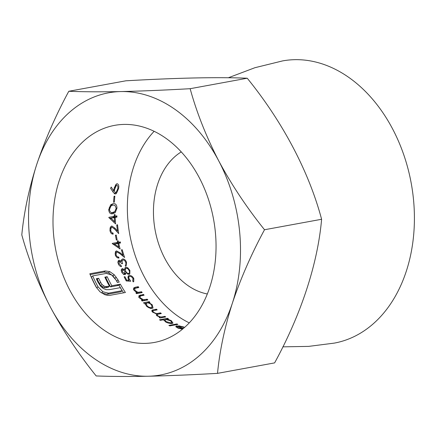 <?xml version="1.0" encoding="UTF-8"?>
<svg xmlns="http://www.w3.org/2000/svg" width="436" height="436" viewBox="0 0 436 436"><rect width="100%" height="100%" fill="white"/><g stroke="black" fill="none" stroke-linecap="round" stroke-linejoin="round"><path stroke-width="0.65" d="M154.137 131.301A110.346 80.377 -100.4 0 0 129.824 234.764A110.346 80.377 -100.4 0 0 189.268 322.869M184.063 327.867A110.346 80.377 -100.4 0 0 207.934 197.797A110.346 80.377 -100.4 0 0 114.619 125.366A110.346 80.377 -100.4 0 0 55.459 248.4A110.346 80.377 -100.4 0 0 154.426 342.44A110.346 80.377 -100.4 0 0 184.063 327.867M177.888 324.417A110.346 80.377 79.6 0 1 176.94 323.937L168.868 325.414A110.346 80.377 -100.4 0 0 169.811 325.894L177.888 324.417M165.713 316.956A110.346 80.377 79.6 0 1 164.906 316.356L162.486 316.798C161.009 317.185 159.402 316.808 157.674 315.686L157.124 314.443L161.325 313.522A110.346 80.377 79.6 0 1 160.562 312.879L158.328 313.288C156.846 313.746 155.216 313.353 153.445 312.1L152.823 311.233L153.09 310.705L157.183 309.871A110.346 80.377 79.6 0 1 156.464 309.189L152.398 310.012L151.902 310.339L151.902 311.25L152.611 312.116L156.23 313.811L156.835 315.702L160.154 317.228L159.156 317.408A110.346 80.377 -100.4 0 0 159.963 318.008L165.713 316.956M147.842 299.952A110.346 80.377 79.6 0 1 147.215 299.194L143.499 299.739L140.283 297.886L140.163 296.033L144.103 295.205A110.346 80.377 79.6 0 1 143.52 294.414L138.964 295.663L138.921 296.927L139.471 297.881L142.501 300.055L141.466 300.246A110.346 80.377 -100.4 0 0 142.092 301.003L147.842 299.952M138.648 297.314L140.163 296.033M126.26 280.958L130.746 281.247L128.778 278.141L128.914 276.865L129.666 276.408C130.953 276.326 132.054 277.051 132.975 278.582L132.735 281.018A110.346 80.377 -100.4 0 0 133.22 281.896L133.759 281.563L133.808 278.49C132.555 276.348 131.034 275.35 129.247 275.492L128.353 275.912L128.282 279.133L129.056 280.272L126.696 280.119A110.346 80.377 79.6 0 1 124.947 276.707L124.14 276.855A110.346 80.377 -100.4 0 0 126.26 280.958M132.757 281.062L133.007 280.839L132.735 281.018M119.05 263.606L119.469 261.164L121.797 263.747L122.603 263.6C121.829 261.785 121.971 260.554 123.028 259.911C124.222 259.981 125.116 260.815 125.715 262.407L125.988 264.303L125.23 265.35A110.346 80.377 -100.4 0 0 125.623 266.314L126.184 265.933L126.527 262.276C125.623 260.052 124.315 258.93 122.614 258.924L121.448 259.845L121.203 261.169L119.126 260.172L118.516 260.477L117.933 261.9L118.243 263.764C119.001 265.491 120.091 266.445 121.519 266.619A110.346 80.377 79.6 0 1 121.132 265.655L119.05 263.606L118.412 264.156M119.153 261.338L119.469 261.164M121.268 261.268L123.028 259.911M120.123 248.989A110.346 80.377 79.6 0 1 118.723 243.332L120.538 242.999A110.346 80.377 79.6 0 1 120.292 241.909L118.478 242.242A110.346 80.377 79.6 0 1 118.178 240.83L117.366 240.977A110.346 80.377 -100.4 0 0 117.671 242.389L112.221 243.386A110.346 80.377 -100.4 0 0 112.27 243.61L120.123 248.989M110.771 230.317L110.984 228.23L112.025 227.178L114.733 229.222L118.712 233.614A110.346 80.377 79.6 0 1 117.546 224.78L116.739 224.927A110.346 80.377 -100.4 0 0 117.486 231.025L114.957 228.153L111.834 226.001L111.017 226.404L110.117 227.903L109.954 230.404C110.384 232.873 111.458 234.11 113.186 234.127A110.346 80.377 79.6 0 1 113.006 232.977C111.807 232.944 111.06 232.056 110.771 230.317L110.052 230.944M116.99 208.097C116.783 204.658 115.453 203.198 113.006 203.721L110.69 204.773L108.717 209.618C109.033 212.97 110.422 214.327 112.88 213.684L115.235 212.659L116.99 208.097L116.134 208.844M113.442 192.614L115.507 194.009L116.39 193.535L118.57 188.597C119.115 185.845 118.625 184.21 117.093 183.698L116.183 184.183L113.867 189.202L113.687 190.914L111.218 187.049L110.586 188.303L113.442 192.614M114.385 202.119A110.346 80.377 79.6 0 1 114.853 196.14L114.047 196.287A110.346 80.377 -100.4 0 0 113.578 202.271L114.385 202.119M115.611 223.913A110.346 80.377 79.6 0 1 115.148 217.439L116.962 217.106A110.346 80.377 79.6 0 1 116.908 215.853L115.088 216.191A110.346 80.377 79.6 0 1 115.033 214.567L114.227 214.714A110.346 80.377 -100.4 0 0 114.281 216.338L108.837 217.335A110.346 80.377 -100.4 0 0 108.847 217.591L115.611 223.913M117.142 239.876A110.346 80.377 79.6 0 1 116.249 235.075L115.442 235.222A110.346 80.377 -100.4 0 0 116.336 240.023L117.142 239.876M116.036 254.738L116.407 252.193L116.897 251.943L119.949 253.681L124.609 257.491A110.346 80.377 79.6 0 1 122.227 249.708L121.421 249.855A110.346 80.377 -100.4 0 0 123.012 255.218L120.036 252.738L116.537 250.907L115.758 251.283L115.213 254.831C116.052 257.06 117.322 258.134 119.017 258.058A110.346 80.377 79.6 0 1 118.685 257.044C117.497 257.082 116.619 256.314 116.036 254.738L115.387 255.305M122.331 268.532L121.344 269.41L121.584 271.901C122.445 273.634 123.584 274.522 125.007 274.56L125.606 274.239L125.966 272.751L129.083 274.386L129.786 274.037L129.89 270.445L127.808 267.808L125.841 267.301L125.192 267.617L124.62 269.737L122.331 268.532L121.355 269.383M142.201 292.583A110.346 80.377 79.6 0 1 141.635 291.771L137.929 292.311L134.871 290.316L134.871 288.36L138.822 287.526A110.346 80.377 79.6 0 1 138.294 286.686L135.356 287.22L133.705 287.967L133.59 289.319L134.07 290.305L136.92 292.638L135.885 292.829A110.346 80.377 -100.4 0 0 136.452 293.635L142.201 292.583M133.367 289.629L134.871 288.36M144.185 303.461L145.253 303.265L146.262 305.876C148.104 307.653 150.066 308.481 152.153 308.35L153.031 307.98L152.235 304.808L148.943 302.589L149.94 302.404A110.346 80.377 79.6 0 1 149.292 301.663L143.542 302.72A110.346 80.377 -100.4 0 0 144.185 303.461M160.361 320.351L163.794 319.724L165.402 321.779C167.571 323.06 169.838 323.626 172.187 323.479L173.01 323.152L171.381 320.705L167.435 319.054L168.432 318.874A110.346 80.377 79.6 0 1 167.593 318.296L159.522 319.779A110.346 80.377 -100.4 0 0 160.361 320.351M183.409 328.422A110.346 80.377 79.6 0 1 176.951 325.779L175.822 326.542L177.997 328.145L182.428 329.169M175.997 326.15L175.822 326.542M183.654 327.343L183.976 327.06L178.607 325.741L179.152 326.199L183.398 327.24M100.002 291.809L104.858 294.692L107.49 295.357L109.932 295.336L125.405 292.496A110.346 80.377 79.6 0 1 120.314 284.158L118.472 284.495A110.346 80.377 -100.4 0 0 118.494 284.528L111.823 285.754A110.346 80.377 79.6 0 1 107.191 276.713L104.836 277.143A110.346 80.377 -100.4 0 0 109.469 286.185L105.425 286.572L103.637 285.842L102.057 284.49L100.694 282.408A110.346 80.377 79.6 0 1 98.683 278.272L96.296 278.708A110.346 80.377 -100.4 0 0 98.04 282.31L100.46 286.07L103.19 288.479L106.204 289.673L109.474 289.64L120.303 287.656A110.346 80.377 -100.4 0 0 122.162 290.67L108.526 293.166L102.896 291.793L98.04 286.828A110.346 80.377 79.6 0 1 92.694 275.906L106.33 273.41L111.72 275.012L116.21 280.283A110.346 80.377 -100.4 0 0 117.344 282.441L119.186 282.103A110.346 80.377 79.6 0 1 118.052 279.945L114.216 274.735L109.763 271.612L105.278 270.936L89.805 273.77A110.346 80.377 -100.4 0 0 96.198 287.166L100.002 291.809M217.52 373.363C192.232 374.797 169.13 375.756 148.207 376.235C127.792 376.633 110.444 376.535 96.165 375.941C78.431 353.825 63.155 330.848 50.347 307.004A143.449 104.493 -100.4 0 0 148.207 376.235A143.449 104.493 -100.4 0 0 232.383 303.14C240.623 278.609 251.332 254.144 264.51 229.745C246.776 207.629 231.5 184.646 218.692 160.802C206.201 136.582 196.685 112.543 190.145 88.699C164.803 90.132 141.7 91.086 120.832 91.565A143.449 104.493 -100.4 0 0 36.662 164.666C28.88 189.11 23.931 212.517 21.8 234.895C28.34 258.744 37.856 282.779 50.347 307.004A143.449 104.493 79.6 0 1 36.662 164.666C44.881 140.196 55.59 115.731 68.79 91.271L125.884 80.802C177.577 77.864 218.033 77.009 247.239 78.224C282.506 121.644 308.868 171.413 321.605 219.275C317.746 263.595 301.238 314.176 274.615 362.894L217.52 373.363C219.662 350.931 224.616 327.523 232.383 303.14A143.449 104.493 -100.4 0 0 218.692 160.802A143.449 104.493 -100.4 0 0 120.832 91.565C100.378 91.963 83.031 91.865 68.79 91.271M190.145 88.699L247.239 78.224M282.855 346.843L308.655 346.386L334.303 343.11A143.449 104.493 -100.4 0 0 372.829 324.161A143.449 104.493 -100.4 0 0 403.867 155.074A143.449 104.493 -100.4 0 0 282.55 60.915L254.918 67.711L228.366 77.755M264.51 229.745L321.605 219.275M207.323 293.978A75.036 54.658 79.6 0 1 155.123 230.126A75.036 54.658 79.6 0 1 181.267 151.902M112.799 191.687L113.687 190.914M115.295 185.256L117.093 183.698M117.627 189.415L118.57 188.597M114.624 189.371L116.298 185.54L116.843 185.245C117.834 185.671 118.145 186.81 117.775 188.663L116.232 192.276L115.709 192.549C114.641 192.249 114.281 191.186 114.624 189.371L113.747 190.129M114.39 193.693L115.709 192.549M113.987 196.892L114.853 196.14M111.3 205.203L113.006 203.721M112.859 212.403C110.935 212.986 109.823 211.994 109.523 209.427L110.967 205.977L112.946 205.073L114.902 205.28L116.183 208.201L114.848 211.574L112.859 212.403L111.284 213.765M108.728 210.114L109.523 209.427M109.545 218.273L112.722 217.689L114.281 216.338M114.243 215.253L115.033 214.567M113.502 217.014A112.553 81.984 -100.4 0 0 113.529 217.542L115.088 216.191M113.529 217.542L115.349 217.21L116.908 215.853M114.368 218.114L115.148 217.439M114.341 217.586A110.346 80.377 -100.4 0 0 114.603 221.679L110.924 218.213L114.341 217.586M113.856 222.327L114.603 221.679M110.161 218.872L110.924 218.213M111.938 233.909L113.006 232.977M110.379 227.265L111.834 226.001M116.837 231.587L117.486 231.025M116.794 225.434L117.546 224.78M115.524 235.702L116.249 235.075M113.077 244.176L116.292 243.588L117.671 242.389M117.469 241.446L118.178 240.83M116.995 242.977A112.553 81.984 -100.4 0 0 117.099 243.441L118.478 242.242M117.099 243.441L118.914 243.108L120.292 241.909M118.02 243.937L118.723 243.332M118.107 247.632A112.553 81.984 -100.4 0 0 118.107 247.643L118.777 247.054L114.499 244.106L117.916 243.479A110.346 80.377 -100.4 0 0 118.777 247.054M113.812 244.7L114.499 244.106M117.72 257.878L118.685 257.044M115.224 252.052L116.537 250.907M122.423 255.73L123.012 255.218M121.546 250.302L122.227 249.708M120.396 266.292L121.132 265.655M118.129 261.033L119.126 260.172M120.598 261.693L121.203 261.169M121.382 259.992L122.614 258.924M125.862 262.854L126.527 262.276M124.14 270.151L124.62 269.737M124.778 268.227L125.841 267.301M127.138 268.391L127.808 267.808M129.247 271.001L129.89 270.445M124.669 273.879L125.966 272.751M122.418 271.802L122.707 269.492L124.919 271.301L124.582 273.634L122.418 271.802L121.808 272.331M121.099 270.767L122.707 269.492M123.59 274.62L124.892 273.492L123.791 274.32M125.721 271.132C125.127 269.666 125.301 268.707 126.255 268.254C127.448 268.287 128.386 269.067 129.078 270.582C129.754 272.059 129.617 273.018 128.669 273.459C127.437 273.427 126.456 272.653 125.721 271.132L125.072 271.693M124.516 269.59L126.255 268.254M127.813 274.375L129.111 273.252L127.813 274.2M124.331 277.242L124.947 276.707M126.091 280.642L126.696 280.119M128.124 281.078L129.056 280.272M127.95 276.62L129.247 275.492M133.171 279.04L133.808 278.49M128.593 279.65L129.17 279.144M136.196 293.27L136.92 292.638M135.356 287.22L134.054 288.354L136.991 287.815L138.294 286.686M134.392 290.736L134.871 290.316M141.635 291.771L140.327 292.91A112.553 81.984 -100.4 0 0 140.338 292.921L136.615 293.45L137.929 292.311M141.804 300.66L142.501 300.055M140.583 294.949L139.264 296.093L141.171 295.744M142.207 295.553L143.52 294.414M139.82 298.284L140.283 297.886M142.169 300.895L143.499 299.739M145.94 300.3L147.215 299.194M145.232 303.331L146.621 303.075M147.608 302.895L149.292 301.663M148.447 303.015L148.943 302.589M151.761 305.216L152.235 304.808M146.959 305.74L146.376 303.233L147.074 302.927C148.632 302.84 150.109 303.5 151.505 304.911L152.077 307.369L151.466 307.653C149.87 307.745 148.365 307.108 146.959 305.74L146.512 306.127M150.698 308.323L151.466 307.653M159.581 317.724L160.154 317.228M153.347 309.762L151.957 310.972L152.954 310.786L152.082 311.544M155.281 310.219L156.464 309.189M153.036 312.454L153.445 312.1M158.328 313.288L157.064 314.498M159.423 313.865L160.562 312.879M157.276 316.029L157.674 315.686M163.816 317.304L164.906 316.356M163.8 320.019L164.683 319.855M166.378 319.354L167.593 318.296M167.015 319.419L167.435 319.054M170.988 321.049L171.381 320.705M166.094 321.643L164.906 319.664L165.566 319.397L170.645 320.814L171.86 322.727L171.283 322.967L166.094 321.643L165.724 321.97M170.65 323.517L171.283 322.967M175.986 324.766L176.94 323.937M175.877 326.711L176.951 325.779M181.076 328.984L181.387 328.717L178.651 327.992C177.114 327.403 176.64 326.858 177.229 326.357A110.346 80.377 -100.4 0 0 183.093 328.69M178.335 328.27L178.651 327.992M176.231 327.18L177.229 326.357M90.154 274.604L103.97 272.069L105.278 270.936M103.97 272.069L108.46 272.74L109.763 271.612M108.46 272.74L112.919 275.863L114.216 274.735M112.919 275.863L116.755 281.073L118.052 279.945M116.755 281.073A112.553 81.984 -100.4 0 0 117.458 282.419M98.04 286.828L96.743 287.951A112.553 81.984 -100.4 0 1 91.397 277.04L92.694 275.906M108.526 293.166L107.223 294.3L101.599 292.921L102.896 291.793M107.223 294.3L120.859 291.798L122.162 290.67M96.683 279.531L98.683 278.272M97.386 279.4A112.553 81.984 -100.4 0 0 99.403 283.531L100.694 282.408M99.403 283.531L100.765 285.613L102.057 284.49M100.765 285.613L102.34 286.964L103.637 285.842M102.34 286.964L104.128 287.7L105.425 286.572M104.128 287.7L105.981 287.711L107.278 286.588M105.981 287.711L108.172 287.308L109.469 286.185M105.223 277.961L107.191 276.713M105.894 277.841A112.553 81.984 -100.4 0 0 110.526 286.877L111.823 285.754M110.526 286.877L117.197 285.656L118.494 284.528M117.257 285.607L119.017 285.28L120.314 284.158M119.017 285.28A112.553 81.984 -100.4 0 0 123.573 292.834M114.303 228.72L114.957 228.153M119.442 253.256L120.036 252.738M138.25 293.292L139.558 292.153M143.864 300.682L145.139 299.576M161.396 317.746L162.486 316.798M115 278.272L116.298 277.149M116.292 185.534L114.276 187.289M116.238 192.276L114.363 193.906M110.967 205.977L109.289 207.432M114.848 211.58L113.24 212.975M111.507 227.434L110.03 228.715M116.396 252.182L115.055 253.343M119.142 261.328L117.824 262.467M129.089 276.664L127.797 277.792M146.376 303.233L145.03 304.404M152.082 307.385L150.714 308.574M157.124 314.443L156.284 315.173M164.906 319.664L163.963 320.482M171.866 322.733L170.939 323.539"/></g></svg>
